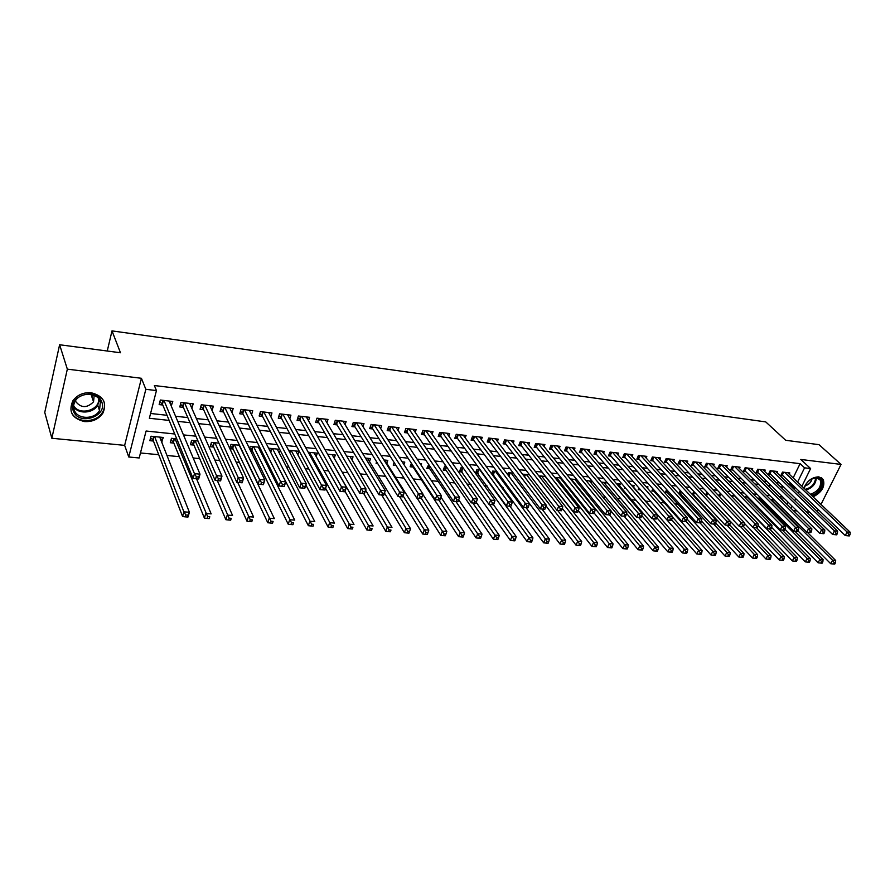 <?xml version="1.0" encoding="UTF-8"?>
<svg xmlns="http://www.w3.org/2000/svg" width="895" height="895" viewBox="0 0 895 895"><rect width="100%" height="100%" fill="white"/><g stroke="black" fill="none" stroke-linecap="round" stroke-linejoin="round"><path stroke-width="1.34" d="M84.488 421.567C92.621 422.004 98.786 419.128 102.992 412.942C107.176 402.549 103.249 395.825 91.223 392.771C83.38 392.234 77.272 394.896 72.898 400.77C68.177 411.566 72.036 418.502 84.488 421.567M813.063 496.87C821.8 492.395 825.212 486.634 823.299 479.575L818.869 476.856C812.078 477.08 807.066 480.816 803.833 488.077M174.76 433.997L146.086 431.021L139.184 457.971L128.757 456.998L145.84 389.303L156.446 390.567L149.353 418.267L169.155 420.415M124.651 445.363L141.421 378.283L67.338 369.154L59.618 344.754L44.75 412.427L51.843 438.259L124.651 445.363L128.757 456.998M793.339 510.597L796.986 510.955M806.171 511.85L809.673 512.186M140.459 452.971L158.717 454.705M166.985 455.499L179.358 456.674M193.186 457.994L199.686 458.609M214.834 460.052L219.711 460.522M236.123 462.089L239.424 462.402M257.078 464.08L258.845 464.248M267.269 465.053L268.679 465.187M286.422 466.877L288.94 467.112M305.296 468.678L308.876 469.014M323.9 470.446L328.499 470.882M342.214 472.191L347.831 472.728M360.271 473.914L366.861 474.54M378.07 475.614L385.6 476.33M395.612 477.281L404.048 478.087M413.221 478.959L421.355 479.731M431.412 480.693L438.158 481.342M449.335 482.405L454.727 482.92M467 484.083L471.061 484.475M484.396 485.739L487.171 486.007M501.536 487.372L503.068 487.518M573.225 494.208L574.366 494.32M588.093 495.629L590.096 495.819M602.771 497.027L605.602 497.296M617.248 498.403L620.895 498.75M631.546 499.768L635.976 500.193M645.664 501.111L650.855 501.603M660.13 502.487L664.672 502.923M674.808 503.885L678.253 504.221M689.284 505.272L691.667 505.496M703.571 506.626L704.924 506.76M67.338 369.154L51.843 438.259M817.359 511.649L818.343 509.702M820.995 504.411L841.054 464.415L800.79 459.459L810.613 468.555L801.909 486.242M59.618 344.754L120.467 352.753L111.998 330.893L765.74 421.903L785.687 440.284L819.014 444.67L841.054 464.415M171.236 405.972L172.769 401.463L160.339 400.02L159.165 404.596L162.789 405.01M191.843 408.321L193.208 403.824L180.98 402.414L179.783 406.945L183.352 407.359M212.115 410.615L213.346 406.162L201.308 404.764L200.077 409.261L203.601 409.664M231.984 412.673L233.181 408.456L221.322 407.08L220.069 411.543L223.537 411.935M251.551 414.721L252.714 410.715L241.035 409.362L239.759 413.792L243.172 414.184M270.827 416.746L271.957 412.953L260.445 411.611L259.158 415.996L262.526 416.388M289.812 418.759L290.909 415.146L279.576 413.837L278.267 418.178L281.578 418.558M308.518 420.751L309.592 417.305L298.415 416.018L297.095 420.326L300.351 420.706M326.943 422.731L327.995 419.442L316.987 418.166L315.644 422.44L318.855 422.809M345.112 424.689L346.13 421.545L335.278 420.281L333.924 424.532L337.091 424.89M363.012 426.624L364.008 423.615L353.312 422.373L351.936 426.591L355.058 426.937M380.655 428.537L381.628 425.651L371.089 424.431L369.691 428.615L372.779 428.962M398.051 430.439L399.002 427.665L388.609 426.467L387.199 430.607L390.231 430.954M415.19 432.307L416.119 429.645L405.871 428.459L404.45 432.576L407.449 432.923M432.095 434.164L433.012 431.603L422.91 430.439L421.467 434.522L424.42 434.858M448.775 435.999L449.659 433.538L439.702 432.386L438.248 436.436L441.168 436.76M465.21 437.812L466.082 435.44L456.26 434.299L454.794 438.315L457.669 438.651M481.42 439.602L482.282 437.308L472.594 436.189L471.117 440.183L473.947 440.508M497.419 441.38L498.258 439.165L488.692 438.058L487.216 442.018L490.001 442.331M513.193 443.126L514.021 440.989L504.59 439.892L503.091 443.83L505.843 444.144M528.755 444.86L529.572 442.79L520.264 441.716L518.753 445.62L521.472 445.923M544.115 446.571L544.91 444.569L535.725 443.506L534.214 447.377L536.888 447.69M559.274 448.261L560.046 446.325L550.984 445.274L549.463 449.122L552.103 449.424M574.221 449.928L574.982 448.048L566.043 447.019L564.51 450.834L567.117 451.136M588.977 451.583L589.727 449.76L580.911 448.742L579.356 452.534L581.94 452.825M603.543 453.217L604.282 451.449L595.578 450.442L594.011 454.201L596.562 454.492M617.919 454.828L618.646 453.105L610.054 452.109L608.488 455.857L610.994 456.137M632.116 456.416L632.821 454.75L624.341 453.765L622.763 457.479L625.247 457.759M646.123 457.994L646.828 456.372L638.448 455.41L636.86 459.09L639.31 459.37M659.962 459.549L660.644 457.971L652.377 457.021L650.788 460.679L653.205 460.959M673.622 461.093L674.293 459.56L666.126 458.609L664.526 462.245L666.92 462.514M687.103 462.614L687.774 461.115L679.708 460.187L678.108 463.789L680.457 464.057M700.427 464.113L701.087 462.659L693.122 461.742L691.511 465.322L693.838 465.59M713.583 465.601L714.232 464.181L706.356 463.274L704.745 466.832L707.039 467.1M726.572 467.067L727.21 465.691L719.446 464.785L717.824 468.32L720.095 468.588M739.415 468.521L740.042 467.168L732.367 466.284L730.734 469.797L732.971 470.054M752.091 469.953L752.706 468.644L745.121 467.761L743.488 471.251L745.703 471.508M764.621 471.374L765.225 470.088L757.741 469.226L756.096 472.694L758.289 472.94M776.994 472.773L777.598 471.52L770.192 470.669L768.548 474.115L770.707 474.361M692.898 495.103L694.229 495.237M680.234 490.404L678.757 493.682L681.073 493.917M666.641 489.587L665.41 492.351L667.759 492.586M652.869 488.782L651.896 490.997L654.267 491.232M638.918 487.988L638.202 489.621L640.563 489.856M624.788 487.216L624.352 488.234L625.795 488.379M492.474 475.021L493.995 475.167M475.491 473.321L478.254 473.589M463.286 468.051L460.914 467.805L459.471 471.71L462.29 471.989M446.124 466.295L444.681 466.15L443.249 470.088L446.102 470.367M428.705 464.527L426.803 468.443L429.701 468.723M411.376 463.241L410.134 466.765L413.076 467.056M394.124 462.491L393.229 465.076L395.937 465.344M376.616 461.809L376.09 463.353L377.679 463.509M250.578 450.778L252.334 450.957M229.881 448.697L233.147 449.033M218.906 443.137L211.444 442.376L210.224 446.728L213.67 447.075M197.996 441.011L191.597 440.362L190.4 444.748L193.891 445.095M176.762 438.841L171.448 438.304L170.274 442.734L173.82 443.081M782.454 499.869L783.505 497.721M774.108 499.734L770.326 499.343M761.164 498.414L757.226 498.012M748.063 497.072L744.495 497.206M734.795 495.718L732.155 495.45L731.674 496.479M721.359 494.353L719.435 494.152L718.685 495.763M707.744 492.966L706.558 492.843L705.54 495.058M693.961 491.556L692.227 494.387M661.315 488.894L661.595 488.267L660.667 488.167M647.443 488.167L648.002 486.88L646.134 486.69M633.503 487.171L634.242 485.47L631.4 485.179M619.553 485.795L620.302 484.05L616.476 483.658M605.434 484.408L606.183 482.618L601.339 482.125M591.125 483.009L591.897 481.163L586.001 480.559M576.839 479.619L570.439 478.97M577.23 480.112L576.626 481.588M561.288 478.042L554.665 477.359M562.295 479.295L561.937 480.156M545.514 476.431L538.812 475.905M529.527 474.797L523.687 474.205L523.306 475.189M513.316 473.153L508.304 472.638L507.588 474.518M496.882 471.475L492.72 471.05L491.646 473.88M480.201 469.774L476.923 469.439L475.48 473.298M421.097 465.154L421.579 463.8L420.091 463.644M403.936 464.583L404.797 462.089L402.146 461.82M386.797 463.252L387.792 460.354L383.933 459.963M369.523 461.607L370.53 458.598L365.428 458.072M352.003 459.952L353.033 456.808L346.656 456.159M334.227 458.285L335.289 455.007L327.592 454.224M316.192 456.595L317.277 453.172L308.238 452.243M297.901 454.895L299.019 451.304L288.57 450.241M279.676 449.335L269.227 448.272L269.003 448.999M280.202 450.342L279.329 453.183M259.74 447.299L250.253 446.336L249.56 448.686M260.982 449.805L260.49 451.46M239.48 445.24L230.988 444.367L229.802 448.529M161.603 441.861L163.304 437.476L150.998 436.223L149.845 440.687L153.437 441.045M793.16 477.908L800.096 463.666L154.365 385.532L156.446 390.567M150.573 413.479L167.041 415.291M175.565 416.242L187.805 417.585M196.374 418.536L208.255 419.844M216.87 420.795L228.393 422.071M237.041 423.022L248.217 424.252M256.899 425.214L267.739 426.412M276.454 427.374L286.982 428.537M295.719 429.499L305.922 430.629M314.693 431.603L324.594 432.688M333.387 433.661L342.986 434.724M351.813 435.697L361.11 436.715M369.959 437.7L378.965 438.695M387.848 439.669L396.575 440.631M405.469 441.615L413.926 442.555M422.843 443.54L431.043 444.446M439.971 445.43L447.903 446.303M456.853 447.287L464.539 448.138M473.5 449.133L480.939 449.95M489.923 450.946L497.117 451.74M506.111 452.725L513.07 453.496M522.076 454.492L528.811 455.231M537.828 456.226L544.339 456.953M553.356 457.949L559.655 458.643M568.683 459.638L574.769 460.31M583.808 461.305L589.682 461.954M598.721 462.95L604.405 463.576M613.444 464.583L618.926 465.187M627.977 466.183L633.257 466.765M642.319 467.761L647.421 468.331M656.471 469.327L661.383 469.875M670.444 470.871L675.177 471.397M684.239 472.392L688.803 472.896M697.865 473.891L702.251 474.384M711.312 475.379L715.53 475.849M724.592 476.845L728.642 477.292M737.704 478.299L741.597 478.724M750.648 479.72L754.395 480.134M763.446 481.141L767.037 481.532M776.077 482.528L779.523 482.908M788.562 483.915L790.151 484.083L790.632 483.099M789.222 474.16L789.815 472.94L782.499 472.09L780.854 475.513L782.991 475.76M111.998 330.893L107.243 351.019M141.421 378.283L145.84 389.303M800.096 463.666L804.56 467.828L810.613 468.555M782.812 497.038L779.198 496.658M770.069 495.707L766.288 495.315M757.159 494.376L753.221 493.962M744.081 493.022L739.986 492.597M730.846 491.646L726.583 491.198M717.432 490.259L713.002 489.8M703.862 488.849L699.252 488.368M690.101 487.417L685.324 486.925M676.172 485.974L671.205 485.459M662.054 484.508L656.896 483.982M647.745 483.031L642.409 482.472M633.257 481.532L627.719 480.951M618.568 480.011L612.829 479.407M603.689 478.467L597.737 477.84M588.597 476.901L582.444 476.263M573.303 475.312L566.938 474.652M557.798 473.701L551.208 473.019M542.09 472.079L535.266 471.374M526.148 470.423L519.1 469.696M509.993 468.745L502.699 467.995M493.604 467.045L486.063 466.273M476.979 465.322L469.193 464.516M460.119 463.576L452.076 462.749M443.025 461.809L434.713 460.947M425.673 460.008L417.092 459.113M408.064 458.184L399.204 457.267M390.198 456.327L381.057 455.376M372.074 454.447L362.632 453.474M353.67 452.546L343.926 451.527M334.987 450.61L324.941 449.558M316.024 448.641L305.654 447.567M296.771 446.639L286.076 445.531M277.215 444.614L266.195 443.472M257.368 442.555L245.991 441.38M237.197 440.463L225.473 439.255M216.713 438.337L204.619 437.084M195.904 436.189L183.441 434.892M786.794 504.142L787.846 501.983M799.347 491.467L798.396 493.38M795.778 498.705L794.782 500.752M792.12 506.167L791.046 508.338M792.948 488.144L794.536 488.312L795.028 487.316M797.579 482.114L804.56 467.828M177.725 421.355L190.031 422.686M198.634 423.626L210.571 424.912M219.23 425.852L230.809 427.116M239.491 428.056L250.723 429.276M259.449 430.226L270.346 431.401M279.095 432.352L289.667 433.504M298.449 434.455L308.697 435.563M317.512 436.525L327.447 437.599M336.285 438.561L345.917 439.613M354.778 440.575L364.12 441.582M373.002 442.555L382.053 443.528M390.958 444.502L399.729 445.453M408.657 446.426L417.148 447.343M426.098 448.317L434.332 449.212M443.293 450.185L451.259 451.046M460.243 452.02L467.951 452.859M476.957 453.832L484.419 454.649M493.425 455.622L500.652 456.405M509.669 457.39L516.661 458.15M525.701 459.124L532.458 459.862M541.497 460.847L548.031 461.551M557.082 462.536L563.403 463.218M572.464 464.203L578.562 464.863M587.635 465.847L593.53 466.485M602.603 467.47L608.298 468.096M617.371 469.081L622.864 469.674M631.937 470.658L637.24 471.24M646.324 472.224L651.437 472.773M660.521 473.757L665.455 474.294M674.539 475.279L679.283 475.804M688.367 476.789L692.943 477.281M702.027 478.266L706.423 478.747M715.508 479.731L719.737 480.19M728.821 481.174L732.893 481.622M741.966 482.606L745.871 483.031M754.955 484.016L758.703 484.419M767.776 485.403L771.367 485.795M780.44 486.779L783.886 487.16M790.151 484.083L794.536 488.312M160.261 437.163L162.14 441.917M189.818 403.432L192 408.344M169.491 401.083L171.572 406.006M783.673 472.224L782.286 475.088L845.272 535.568L847.106 532.01L784.635 472.336M848.796 534.393L848.057 535.825L849.31 535.937L850.049 534.505L848.796 534.393L847.106 532.01L850.25 532.29L787.689 472.694M782.286 475.088L781.369 474.439M845.272 535.568L848.057 535.825M850.049 534.505L850.25 532.29M797.982 530.925L830.739 563.738L832.54 560.248L835.673 560.483L807.256 532.245M771.535 499.466L832.54 560.248L834.207 562.619L833.48 564.018L834.733 564.107L835.46 562.709L834.207 562.619M835.673 560.483L835.46 562.709M833.48 564.018L830.739 563.738M804.18 488.401C806.585 481.577 811.015 477.975 817.471 477.594C826.286 478.165 820.872 493.514 811.34 495.226M810.367 494.297C818.321 491.389 821.621 486.645 820.268 480.044L816.699 477.852L812.179 478.68M805.03 485.895C808.733 484.788 811.094 482.394 812.089 478.724M812.324 496.154C821.028 491.735 824.429 486.007 822.527 478.97L821.61 477.796M804.985 485.985L804.292 488.513M101.594 401.598C108.228 416.164 79.073 426.288 73.48 411.264C66.532 396.519 96.347 386.371 101.594 401.598M74.363 410.391C77.697 419.61 94.635 419.621 99.513 410.536L100.385 401.441C97.331 392.402 80.695 391.876 75.437 400.781C73.457 403.958 73.099 407.158 74.363 410.391M75.471 400.714L75.784 401.631C81.121 408.165 87.039 408.232 93.527 401.833L94.188 395.389M71.387 411.98C75.549 423.447 96.615 423.391 102.612 412.08C104.726 408.377 105.084 404.641 103.675 400.882L103.462 400.378M91.76 396.53L93.404 395.087M771.389 470.804L770.013 473.679L832.607 534.46L834.431 530.88L772.363 470.915M836.131 533.275L835.393 534.718L836.668 534.83L837.396 533.386L836.131 533.275L834.431 530.88L837.619 531.16L775.439 471.273M770.013 473.679L769.073 473.007M832.607 534.46L835.393 534.718M837.396 533.386L837.619 531.16M758.971 469.36L757.595 472.258L819.775 533.342L821.599 529.728L759.922 469.472M823.299 532.145L822.561 533.588L823.859 533.7L824.586 532.256L823.299 532.145L821.599 529.728L824.832 530.019L763.043 469.841M757.595 472.258L756.622 471.564M819.775 533.342L822.561 533.588M824.586 532.256L824.832 530.019M746.385 467.906L745.02 470.826L806.775 532.201L808.599 528.565L747.347 468.018M810.299 531.003L809.572 532.458L810.881 532.57L811.608 531.115L810.299 531.003L808.599 528.565L811.866 528.856L750.502 468.387M745.02 470.826L744.025 470.11M806.775 532.201L809.572 532.458M811.608 531.115L811.866 528.856M733.665 466.429L732.3 469.372L793.619 531.048L795.431 527.39L734.605 466.541M797.143 529.84L796.416 531.306L797.736 531.417L798.463 529.952L797.143 529.84L795.431 527.39L798.743 527.681L737.804 466.91M732.3 469.372L731.271 468.633M793.619 531.048L796.416 531.306M798.463 529.952L798.743 527.681M784.937 529.213L818.119 562.821L819.909 559.308L823.087 559.543L794.838 531.16M759.296 498.224L819.909 559.308L821.576 561.691L820.86 563.1L822.125 563.19L822.852 561.78L821.576 561.691M823.087 559.543L822.852 561.78M820.86 563.1L818.119 562.821M771.68 527.401L805.321 561.881L807.111 558.346L810.333 558.592L782.264 530.064M746.9 496.96L807.111 558.346L808.789 560.751L808.073 562.172L809.36 562.261L810.076 560.852L808.789 560.751M810.333 558.592L810.076 560.852M808.073 562.172L805.321 561.881M758.121 525.41L792.366 560.941L794.156 557.384L797.411 557.619L769.543 528.945M734.359 495.673L794.156 557.384L795.834 559.8L795.118 561.221L796.416 561.322L797.132 559.901L795.834 559.8M797.411 557.619L797.132 559.901M795.118 561.221L792.366 560.941M744.394 523.374L779.254 559.99L781.033 556.399L784.322 556.645L756.644 527.826M753.389 527.524L781.033 556.399L782.711 558.838L781.995 560.27L783.315 560.371L784.031 558.939L782.711 558.838M784.322 556.645L784.031 558.939M781.995 560.27L779.254 559.99M720.777 464.941L719.412 467.895L780.283 529.885L782.096 526.193L721.717 465.053M783.807 528.665L783.08 530.131L784.423 530.254L785.15 528.777L783.807 528.665L782.096 526.193L785.441 526.495L724.95 465.422M719.412 467.895L718.361 467.134M780.283 529.885L783.08 530.131M785.15 528.777L785.441 526.495M705.562 495.08L765.963 559.017L767.731 555.415L771.076 555.661L743.465 526.54M740.299 526.383L767.731 555.415L769.42 557.865L768.715 559.308L770.047 559.397L770.763 557.954L769.42 557.865M771.076 555.661L770.763 557.954M768.715 559.308L765.963 559.017M707.732 463.431L706.379 466.407L766.769 528.699L768.57 524.985L708.661 463.543M770.293 527.468L769.566 528.956L770.931 529.068L771.647 527.591L770.293 527.468L768.57 524.985L771.971 525.287L711.939 463.923M706.379 466.407L705.294 465.613M766.769 528.699L769.566 528.956M771.647 527.591L771.971 525.287M692.517 493.738L752.494 558.044L754.261 554.408L757.651 554.654L729.671 524.772M727.053 525.231L754.261 554.408L755.962 556.869L755.246 558.323L756.599 558.424L757.315 556.97L755.962 556.869M757.651 554.654L757.315 556.97M755.246 558.323L752.494 558.044M694.52 461.898L693.166 464.897L753.075 527.502L754.877 523.765L695.449 462.01M756.599 526.26L755.883 527.759L757.259 527.871L757.975 526.383L756.599 526.26L754.877 523.765L758.311 524.067L698.771 462.391M693.166 464.897L692.059 464.08M753.075 527.502L755.883 527.759M757.975 526.383L758.311 524.067M679.339 492.384L738.856 557.048L740.612 553.39L744.047 553.647L715.709 522.96M713.617 524.056L740.612 553.39L742.313 555.862L741.608 557.328L742.984 557.428L743.689 555.974L742.313 555.862M744.047 553.647L743.689 555.974M741.608 557.328L738.856 557.048M681.14 460.354L679.797 463.364L739.203 526.282L740.993 522.523L682.068 460.455M742.727 525.029L742.011 526.54L743.398 526.663L744.125 525.152L742.727 525.029L740.993 522.523L744.483 522.837L685.425 460.847M679.797 463.364L678.667 462.525M739.203 526.282L742.011 526.54M744.125 525.152L744.483 522.837M665.992 491.031L725.028 556.041L726.785 552.349L730.264 552.618L701.479 521.013M700.024 522.87L726.785 552.349L728.496 554.855L727.792 556.321L729.179 556.433L729.884 554.956L728.496 554.855M730.264 552.618L729.884 554.956M727.792 556.321L725.028 556.041M667.603 458.777L666.26 461.82L725.14 525.052L726.93 521.259L668.52 458.889M728.664 523.799L727.948 525.309L729.358 525.432L730.074 523.922L728.664 523.799L726.93 521.259L730.454 521.584L671.921 459.28M666.26 461.82L665.097 460.959M725.14 525.052L727.948 525.309M730.074 523.922L730.454 521.584M652.489 489.643L711.022 555.023L712.778 551.309L716.291 551.566L687.002 518.955M686.129 521.539L712.778 551.309L714.49 553.826L713.785 555.303L715.194 555.415L715.899 553.927L714.49 553.826M716.291 551.566L715.899 553.927M713.785 555.303L711.022 555.023M653.887 457.188L652.556 460.254L710.887 523.81L712.666 519.995L654.793 457.3M714.411 522.535L713.695 524.067L715.127 524.19L715.843 522.658L714.411 522.535L712.666 519.995L716.246 520.308L658.239 457.692M652.556 460.254L651.359 459.359M710.887 523.81L713.695 524.067M715.843 522.658L716.246 520.308M667.01 519.973L696.836 553.983L698.57 550.246L702.139 550.514L672.346 516.851M638.806 488.245L639.712 488.894M671.574 519.637L698.57 550.246L700.293 552.774L699.599 554.273L701.02 554.374L701.725 552.886L700.293 552.774M702.139 550.514L701.725 552.886M699.599 554.273L696.836 553.983M640.003 455.589L638.672 458.665L696.444 522.546L698.212 518.697L640.898 455.689M699.957 521.259L699.252 522.803L700.707 522.926L701.411 521.393L699.957 521.259L698.212 518.697L701.848 519.022L644.389 456.092M638.672 458.665L637.441 457.737M696.444 522.546L699.252 522.803M701.411 521.393L701.848 519.022M652.914 518.742L682.449 552.942L684.183 549.172L687.796 549.44L631.814 485.224M656.829 517.679L684.183 549.172L685.906 551.723L685.212 553.233L686.655 553.334L687.349 551.823L685.906 551.723M687.796 549.44L687.349 551.823M685.212 553.233L682.449 552.942M625.929 453.955L624.609 457.054L681.8 521.259L683.556 517.388L626.824 454.056M685.313 519.961L684.608 521.516L686.085 521.651L686.789 520.096L685.313 519.961L683.556 517.388L687.237 517.713L630.36 454.47M624.609 457.054L623.345 456.103M681.8 521.259L684.608 521.516M686.789 520.096L687.237 517.713M638.638 517.489L667.871 551.879L669.594 548.087L673.264 548.355L617.841 483.803M641.793 515.576L669.594 548.087L671.328 550.649L670.635 552.17L672.1 552.271L672.794 550.761L671.328 550.649M673.264 548.355L672.794 550.761M670.635 552.17L667.871 551.879M611.677 452.299L610.368 455.421L666.954 519.961L668.71 516.057L612.56 452.411M670.467 518.653L669.762 520.219L671.261 520.353L671.966 518.787L670.467 518.653L668.71 516.057L672.436 516.393L616.14 452.825M610.368 455.421L609.07 454.447M666.954 519.961L669.762 520.219M671.966 518.787L672.436 516.393M624.173 516.225L653.093 550.805L654.804 546.979L658.519 547.259L603.7 482.36M626.534 513.372L654.804 546.979L656.538 549.564L655.856 551.096L657.344 551.197L658.026 549.675L656.538 549.564M658.519 547.259L658.026 549.675M655.856 551.096L653.093 550.805M597.245 450.632L595.947 453.776L651.896 518.641L653.641 514.714L598.117 450.733M655.409 517.332L654.715 518.899L656.225 519.033L656.93 517.455L655.409 517.332L653.641 514.714L657.433 515.05L601.753 451.158M595.947 453.776L594.616 452.758M651.896 518.641L654.715 518.899M656.93 517.455L657.433 515.05M609.506 514.949L638.101 549.709L639.813 545.861L643.583 546.151L589.369 480.906M611.072 511.123L639.813 545.861L641.558 548.467L640.876 550L642.375 550.112L643.069 548.579L641.558 548.467M643.583 546.151L643.069 548.579M640.876 550L638.101 549.709M582.623 448.932L581.325 452.098L636.636 517.31L638.37 513.35L583.484 449.033M640.149 515.979L639.444 517.567L640.988 517.702L641.681 516.113L640.149 515.979L638.37 513.35L642.207 513.685L587.165 449.469M581.325 452.098L579.96 451.058M636.636 517.31L639.444 517.567M641.681 516.113L642.207 513.685M594.168 513.048L622.92 548.601L624.609 544.731L628.435 545.021L574.858 479.418M571.2 479.049L624.609 544.731L626.366 547.348L625.683 548.892L627.216 549.004L627.887 547.46L626.366 547.348M628.435 545.021L627.887 547.46M625.683 548.892L622.92 548.601M567.799 447.22L566.513 450.409L621.152 515.956L622.875 511.962L568.661 447.321M624.665 514.614L623.972 516.214L625.527 516.348L626.22 514.748L624.665 514.614L622.875 511.962L626.768 512.309L572.386 447.746M566.513 450.409L565.114 449.335M621.152 515.956L623.972 516.214M626.22 514.748L626.768 512.309M578.383 510.799L607.515 547.483L609.204 543.578L613.075 543.869L560.158 477.919M556.444 477.55L609.204 543.578L610.961 546.218L610.278 547.774L611.833 547.885L612.504 546.33L610.961 546.218M613.075 543.869L612.504 546.33M610.278 547.774L607.515 547.483M552.786 445.486L551.51 448.697L605.456 514.58L607.168 510.564L553.636 445.576M608.958 513.227L608.264 514.838L609.842 514.972L610.535 513.361L608.958 513.227L607.168 510.564L611.117 510.911L557.417 446.012M551.51 448.697L550.067 447.578M605.456 514.58L608.264 514.838M610.535 513.361L611.117 510.911M562.306 508.394L591.897 546.342L593.575 542.415L597.502 542.706L545.256 476.408M541.509 476.017L593.575 542.415L595.332 545.066L594.66 546.644L596.238 546.755L596.909 545.178L595.332 545.066M597.502 542.706L596.909 545.178M594.66 546.644L591.897 546.342M537.582 443.719L536.306 446.952L589.525 513.182L591.237 509.132L538.41 443.819M593.027 511.817L592.345 513.439L593.944 513.585L594.627 511.962L593.027 511.817L591.237 509.132L595.242 509.49L542.236 444.256M536.306 446.952L534.83 445.799M589.525 513.182L592.345 513.439M594.627 511.962L595.242 509.49M545.995 505.888L576.056 545.189L577.722 541.229L581.705 541.531L557.641 510.396M526.361 474.473L577.722 541.229L579.49 543.903L578.819 545.491L580.419 545.603L581.079 544.015L579.49 543.903M581.705 541.531L581.079 544.015M578.819 545.491L576.056 545.189M522.154 441.929L520.901 445.195L573.371 511.772L575.071 507.689L522.982 442.029M576.872 510.396L576.19 512.029L577.812 512.175L578.494 510.542L576.872 510.396L575.071 507.689L579.132 508.047L526.864 442.477M520.901 445.195L519.38 443.998M573.371 511.772L576.19 512.029M578.494 510.542L579.132 508.047M508.17 475.29L559.99 544.026L561.646 540.032L565.685 540.334L541.956 509.031M511.011 472.918L561.646 540.032L563.414 542.717L562.754 544.317L564.376 544.44L565.036 542.84L563.414 542.717M565.685 540.334L565.036 542.84M562.754 544.317L559.99 544.026M506.525 440.127L505.272 443.405L556.981 510.34L558.67 506.223L507.342 440.217M560.471 508.942L559.8 510.597L561.445 510.743L562.127 509.087L560.471 508.942L558.67 506.223L562.787 506.592L511.28 440.676M505.272 443.405L503.717 442.175M556.981 510.34L559.8 510.597M562.127 509.087L562.787 506.592M491.914 473.175L543.69 542.84L545.335 538.812L549.44 539.126L526.047 507.644M495.461 471.329L545.335 538.812L547.113 541.52L546.453 543.131L548.098 543.254L548.758 541.643L547.113 541.52M549.44 539.126L548.758 541.643M546.453 543.131L543.69 542.84M490.684 438.293L489.442 441.593L540.356 508.886L542.023 504.735L491.489 438.382M543.836 507.476L543.164 509.143L544.842 509.289L545.514 507.622L543.836 507.476L542.023 504.735L546.207 505.104L495.472 438.841M489.442 441.593L487.842 440.329M540.356 508.886L543.164 509.143M545.514 507.622L546.207 505.104M476.129 471.553L527.166 541.632L528.8 537.582L532.95 537.895L509.926 506.234M479.709 469.718L528.8 537.582L530.578 540.311L529.918 541.934L531.585 542.046L532.245 540.435L530.578 540.311M532.95 537.895L532.245 540.435M529.918 541.934L527.166 541.632M474.63 436.424L473.399 439.758L523.486 507.409L525.141 503.225L475.424 436.514M526.954 505.988L526.294 507.666L527.994 507.812L528.654 506.134L526.954 505.988L525.141 503.225L529.381 503.605L479.463 436.984M473.399 439.758L471.754 438.449M523.486 507.409L526.294 507.666M528.654 506.134L529.381 503.605M460.142 469.897L510.385 540.412L512.007 536.329L516.225 536.642L493.548 504.769L494.185 503.091L492.44 502.945L491.78 504.646L493.537 504.791M489.442 504.433L512.007 536.329L513.797 539.081L513.148 540.714L514.838 540.837L515.486 539.204L513.797 539.081M516.225 536.642L515.486 539.204M513.148 540.714L510.385 540.412M458.352 434.545L457.132 437.901L506.357 505.91L508.002 501.692L459.135 434.634M509.826 504.478L509.165 506.167L510.888 506.313L511.548 504.623L509.826 504.478L508.002 501.692L512.309 502.073L463.23 435.104M457.132 437.901L455.443 436.547M506.357 505.91L509.165 506.167M511.548 504.623L512.309 502.073M443.92 468.23L445.576 469.606L493.369 539.17L494.98 535.065L499.265 535.378L476.263 502.319M472.795 502.979L496.77 537.828L496.132 539.472L497.844 539.595L498.481 537.951L496.77 537.828M499.265 535.378L498.481 537.951M496.132 539.472L493.369 539.17M441.839 432.632L440.631 436.01L488.972 504.388L490.605 500.137L442.611 432.721M492.44 502.945L490.605 500.137L494.98 500.529L446.762 433.202M440.631 436.01L438.897 434.612M488.972 504.388L491.78 504.646M494.185 503.091L494.98 500.529M427.486 466.541L429.186 467.962L476.095 537.917L477.695 533.767L482.036 534.091L458.732 499.779M455.913 501.502L479.496 536.553L478.859 538.219L480.593 538.342L481.23 536.687L479.496 536.553M482.036 534.091L481.23 536.687M478.859 538.219L476.095 537.917M425.103 430.685L423.906 434.097L471.329 502.845L472.952 498.56L425.863 430.775M474.786 501.379L474.137 503.102L475.916 503.247L476.565 501.536L474.786 501.379L472.952 498.56L477.393 498.951L430.07 431.267M423.906 434.097L422.127 432.654M471.329 502.845L474.137 503.102M476.565 501.536L477.393 498.951M410.827 464.818L412.561 466.284L458.576 536.642L460.153 532.458L464.561 532.793L440.933 497.117M438.785 500.003L461.954 535.266L461.328 536.944L463.084 537.067L463.722 535.4L461.954 535.266M464.561 532.793L463.722 535.4M461.328 536.944L458.576 536.642M408.131 428.727L406.945 432.162L453.429 501.278L455.029 496.96L408.87 428.806M456.864 499.802L456.226 501.524L458.027 501.692L458.665 499.958L456.864 499.802L455.029 496.96L459.538 497.363L413.143 429.309M406.945 432.162L405.122 430.663M453.429 501.278L456.226 501.524M458.665 499.958L459.538 497.363M417.048 498.09L440.787 535.344L442.343 531.138L446.818 531.462L422.887 494.387M393.923 463.073L395.087 464.002M421.422 498.481L422.06 496.725L420.191 496.568L419.565 498.325L421.422 498.481L444.155 533.957L443.528 535.646L445.318 535.769L445.945 534.091L444.155 533.957M446.818 531.462L445.945 534.091M443.528 535.646L440.787 535.344M390.914 426.725L389.739 430.193L435.238 499.678L436.827 495.327L391.641 426.814M438.673 498.191L438.035 499.936L439.87 500.092L440.508 498.358L438.673 498.191L436.827 495.327L441.403 495.74L395.97 427.318M389.739 430.193L387.871 428.638M435.238 499.678L438.035 499.936M440.508 498.358L441.403 495.74M399.494 496.557L422.72 534.035L424.275 529.784L428.817 530.12L384.783 460.052M403.086 495.841L426.087 532.626L425.472 534.326L427.284 534.46L427.911 532.76L426.087 532.626M428.817 530.12L427.911 532.76M425.472 534.326L422.72 534.035M373.45 424.711L372.286 428.202L416.779 498.067L418.345 493.682L374.166 424.789M420.191 496.568L418.345 493.682L422.988 494.096L378.563 425.304M372.286 428.202L370.362 426.591M416.779 498.067L419.565 498.325M422.06 496.725L422.988 494.096M381.695 495.002L404.383 532.693L405.916 528.419L410.536 528.755L367.487 458.285M384.492 493.078L407.74 531.283L407.124 532.995L408.97 533.129L409.586 531.417L407.74 531.283M410.536 528.755L409.586 531.417M407.124 532.995L404.383 532.693M355.74 422.653L354.588 426.177L398.018 496.423L399.573 492.004L356.445 422.731M401.43 494.913L399.573 492.004L404.294 492.418L402.739 496.837L403.321 495.08L401.43 494.913L400.815 496.68L402.694 496.848M360.898 423.257L404.294 492.418L403.321 495.08M354.588 426.177L352.619 424.51M398.018 496.423L400.815 496.68M363.616 493.425L385.767 531.339L387.289 527.021L391.976 527.379L349.945 456.495M365.619 490.191L389.112 529.918L388.508 531.641L390.377 531.775L390.992 530.053L389.112 529.918M390.992 530.053L390.377 531.775M388.508 531.641L385.767 531.339M337.762 420.572L336.632 424.118L378.977 494.756L380.509 490.292L338.455 420.65M382.378 493.223L380.509 490.292L385.309 490.728L383.765 495.181L384.291 493.391L382.378 493.223L381.762 495.013L383.675 495.181M342.975 421.176L385.309 490.728L384.291 493.391M336.632 424.118L334.607 422.395M378.977 494.756L381.762 495.013M345.045 491.411L366.872 529.963L368.36 525.611L373.125 525.969L332.157 454.682M327.671 454.224L370.194 528.52L369.601 530.265L371.503 530.399L372.107 528.665L370.194 528.52M372.107 528.665L371.503 530.399M369.601 530.265L366.872 529.963M319.526 418.457L318.407 422.037L359.633 493.067L361.144 488.569L320.197 418.536M363.012 491.523L361.144 488.569L366.021 488.994L364.5 493.492L364.97 491.691L363.012 491.523L362.408 493.324L364.354 493.492M324.795 419.073L366.021 488.994L364.97 491.691M318.407 422.037L316.327 420.247M359.633 493.067L362.408 493.324M325.601 488.267L347.674 528.565L349.151 524.179L353.984 524.537L314.1 452.848M309.547 452.378L350.985 527.11L350.392 528.867L352.328 529.012L352.921 527.256L350.985 527.11M352.921 527.256L352.328 529.012M350.392 528.867L347.674 528.565M301.022 416.32L299.914 419.923L339.977 491.344L341.476 486.802L301.682 416.388M343.344 489.778L341.476 486.802L346.421 487.249L344.922 491.78L345.325 489.957L343.344 489.778L342.751 491.601L344.732 491.769M306.336 416.936L346.421 487.249L345.325 489.957M299.914 419.923L297.778 418.066M339.977 491.344L342.751 491.601M305.866 484.967L328.174 527.144L329.628 522.725L334.54 523.094L295.786 450.979M291.166 450.509L331.474 525.678L330.881 527.446L332.85 527.591L333.432 525.824L331.474 525.678M333.432 525.824L332.85 527.591M330.881 527.446L328.174 527.144M282.249 414.139L281.153 417.775L320.007 489.599L321.484 485.023L282.887 414.217M323.363 488.021L321.484 485.023L326.507 485.47L325.03 490.035L325.377 488.2L323.363 488.021L322.771 489.845L324.784 490.024M287.608 414.765L326.507 485.47L325.377 488.2M281.153 417.775L278.96 415.862M320.007 489.599L322.771 489.845M270.245 451.427L308.361 525.701L309.804 521.248L314.783 521.617L277.204 449.089M272.516 448.608L311.65 524.224L311.068 526.003L313.071 526.148L313.642 524.369L311.65 524.224M313.642 524.369L313.071 526.148M311.068 526.003L308.361 525.701M262.112 415.593L263.175 411.935L262.112 415.593L299.713 487.82L301.167 483.199L263.812 412.002M303.058 486.22L301.167 483.199L306.28 483.658L304.815 488.267L305.106 486.41L303.058 486.22L302.465 488.077L304.513 488.256M268.612 412.561L306.28 483.658L305.106 486.41M262.101 415.582L259.863 413.602M299.713 487.82L302.465 488.077M249.727 448.126L251.931 450.129L288.235 524.246L289.656 519.738L294.724 520.118L258.353 447.164M251.931 450.129L252.972 446.616L251.931 450.129M253.598 446.672L291.513 522.736L290.942 524.537L292.967 524.694L293.538 522.893L291.513 522.736M293.538 522.893L292.967 524.694M290.942 524.537L288.235 524.246M243.418 409.642L242.455 412.998L243.82 409.686L242.78 413.389L279.095 486.019L280.527 481.353L244.447 409.765M282.417 484.408L280.527 481.353L285.718 481.823L284.274 486.466L284.498 484.587L282.417 484.408L281.835 486.265L283.916 486.455M249.313 410.324L285.718 481.823L284.498 484.587M242.455 412.998L240.464 411.32M279.095 486.019L281.835 486.265M230.496 446.124L232.745 448.182L267.784 522.747L269.182 518.216L274.329 518.597L239.211 445.207M234.389 444.714L271.04 521.237L270.48 523.049L272.539 523.206L273.098 521.393L271.04 521.237M273.098 521.393L272.539 523.206M270.48 523.049L267.784 522.747M224.197 407.415L223.157 411.141L258.129 484.184L259.539 479.485L224.79 407.482M261.441 482.55L259.539 479.485L264.819 479.955L263.398 484.642L263.544 482.741L261.441 482.55L260.87 484.43L262.985 484.62M229.735 408.053L264.819 479.955L263.544 482.741M223.157 411.141L220.785 409.004M258.129 484.184L260.87 484.43M210.974 444.088L213.301 446.258L247.009 521.237L248.374 516.661L253.609 517.053L237.734 482.405M214.889 442.734L250.242 519.704L249.694 521.539L251.786 521.695L252.334 519.861L250.242 519.704M252.334 519.861L251.786 521.695M249.694 521.539L247.009 521.237M204.261 405.111L203.232 408.858L236.817 482.315L238.204 477.572L204.832 405.178M240.106 480.671L238.204 477.572L243.574 478.053L242.176 482.785L242.254 480.861L240.106 480.671L239.547 482.562L241.695 482.752M209.844 405.759L243.574 478.053L242.254 480.861M203.232 408.858L200.793 406.643M236.817 482.315L239.547 482.562M191.15 442.018L193.544 444.267L225.887 519.704L227.229 515.084L232.555 515.475L217.306 480.615M195.099 440.709L229.109 518.16L228.561 520.006L230.686 520.163L231.234 518.317L229.109 518.16M231.234 518.317L230.686 520.163M228.561 520.006L225.887 519.704M184.012 402.761L183.005 406.554L215.158 480.425L216.523 475.637L184.56 402.828M218.425 478.758L216.523 475.637L221.971 476.118L220.606 480.895L220.606 478.948L218.425 478.758L217.877 480.671L220.058 480.861M189.662 403.421L221.971 476.118L220.606 478.948M183.005 406.554L180.499 404.238M215.158 480.425L217.877 480.671M171.023 439.904L173.485 442.253L204.418 518.138L205.738 513.484L211.153 513.887L196.542 478.803M175.006 438.662L207.618 516.572L207.081 518.44L209.251 518.597L209.777 516.739L207.618 516.572M209.777 516.739L209.251 518.597M207.081 518.44L204.418 518.138M163.449 400.378L162.454 404.204L193.119 478.489L194.461 473.668L163.975 400.445M196.374 476.811L194.461 473.668L200.01 474.16L198.668 478.982L198.052 478.937L198.589 477.001L196.374 476.811L195.837 478.736L198.052 478.937M169.155 401.038L200.01 474.16L198.589 477.001M162.454 404.204L159.881 401.799M193.119 478.489L195.837 478.736M150.595 437.767L153.123 440.206L182.591 516.549L183.889 511.85L189.382 512.253L159.724 437.107M154.6 436.581L183.889 511.85L185.768 514.972L185.243 516.851L187.447 517.008L187.972 515.128L185.768 514.972M187.972 515.128L189.382 512.253L188.084 516.952L187.447 517.008M185.243 516.851L182.591 516.549M783.125 472.168L781.872 474.764M816.341 477.818C815.882 483.971 812.391 488.032 805.858 490.001M805.198 489.364C811.496 487.708 814.987 483.848 815.658 477.818M99.278 399.394L97.723 405.222C93.248 413.479 78.29 414.463 73.614 406.722M73.659 405.715C79.331 416.141 100.195 410.123 98.64 398.588M770.852 470.748L769.599 473.354M758.423 469.304L757.181 471.933M745.848 467.85L744.606 470.501M733.128 466.373L731.886 469.036M758.009 498.795L758.322 498.123M744.987 497.698L745.412 496.803M745.356 498.09L745.938 496.859M732.188 497.005L732.871 495.528M732.557 497.396L733.408 495.584M719.222 496.322L720.195 494.23M719.602 496.714L720.721 494.286M720.24 464.874L719.009 467.57M706.166 495.506L707.352 492.921M706.569 495.841L707.844 493.067M707.195 463.364L705.965 466.071M693.178 494.197L694.24 491.87M693.58 494.532L694.609 492.261M693.994 461.842L692.764 464.561M680.032 492.876L680.838 491.064M680.424 493.212L681.207 491.467M680.614 460.287L679.394 463.028M666.719 491.534L667.267 490.292M667.111 491.87L667.636 490.695M667.077 458.721L665.869 461.484M653.238 490.18L653.529 489.52M653.63 490.516L653.898 489.934M653.361 457.132L652.153 459.907M639.477 455.521L638.28 458.318M625.415 453.899L624.218 456.707M611.162 452.243L609.976 455.085M596.73 450.577L595.555 453.429M582.108 448.876L580.933 451.751M567.296 447.164L566.132 450.062M555.314 478.165L555.594 477.46M552.282 445.419L551.13 448.339M539.696 477.046L540.155 475.883M540.043 477.482L540.658 475.939M537.078 443.663L535.926 446.605M524.224 476.397L525.029 474.339M524.571 476.845L525.533 474.395M521.662 441.873L520.51 444.837M508.606 475.614L509.702 472.784M508.975 475.983L510.195 472.828M506.033 440.06L504.903 443.047M493.078 474.059L494.163 471.195M493.447 474.417L494.655 471.251M490.203 438.226L489.073 441.235M477.337 472.47L478.422 469.595M477.706 472.84L478.903 469.64M474.149 436.368L473.019 439.4M461.384 470.859L462.458 467.962M461.753 471.229L462.939 468.018M457.871 434.489L456.752 437.532M445.218 469.237L446.225 466.452M445.576 469.606L446.56 466.933M441.369 432.576L440.262 435.652M428.828 467.593L429.499 465.702M429.186 467.962L429.824 466.183M424.633 430.64L423.536 433.728M412.203 465.915L412.528 464.997M412.561 466.284L412.852 465.489M407.661 428.671L406.576 431.793M390.444 426.68L389.381 429.824M372.991 424.655L371.928 427.821M355.281 422.597L354.23 425.796M337.314 420.516L336.285 423.738M319.079 418.412L318.061 421.657M308.663 453.015L308.887 452.311M300.586 416.264L299.579 419.542M289.555 452.098L290.081 450.398M289.846 452.635L290.517 450.442M281.813 414.094L280.817 417.394M270.503 451.651L271.453 448.496M270.827 452.042L271.89 448.54M262.761 411.879L261.776 415.213M251.618 449.749L252.547 446.571M232.443 447.824L233.36 444.614M232.756 448.216L233.785 444.658L232.745 448.182M223.784 407.37L222.833 410.749M212.988 445.867L213.894 442.633M213.301 446.258L214.308 442.667M203.847 405.055L202.919 408.467M193.23 443.875L194.125 440.62M193.544 444.267L194.528 440.653M183.609 402.716L182.692 406.151M173.183 441.85L174.055 438.572M173.485 442.253L174.458 438.606M163.058 400.333L162.152 403.802M152.821 439.803L153.683 436.491M153.123 440.206L154.074 436.536M102.992 412.942L102.668 411.991M818.444 478.355L820.268 480.044M93.527 401.833L91.066 394.471M99.166 399.259L97.723 405.222L99.513 410.536M99.088 401.732L98.607 400.345M224.164 407.415L223.135 411.096M213.278 446.213L214.263 442.667M204.205 405.099L203.199 408.791M193.51 444.2L194.483 440.653M183.945 402.75L182.96 406.464M173.44 442.175L174.391 438.606M163.371 400.367L162.409 404.092M153.067 440.105L153.996 436.525"/></g></svg>
